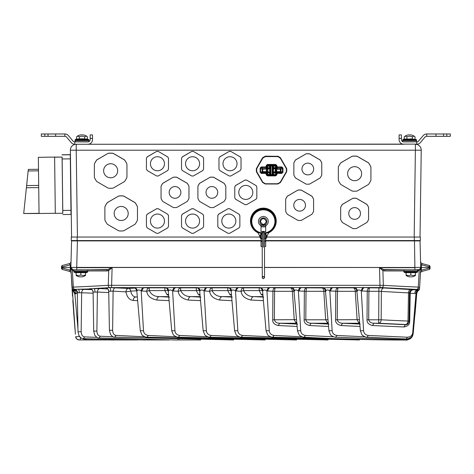 <?xml version="1.0" encoding="UTF-8"?>
<svg xmlns="http://www.w3.org/2000/svg" width="474" height="474" viewBox="0 0 474 474"><rect width="100%" height="100%" fill="white"/><g stroke="black" fill="none" stroke-linecap="round" stroke-linejoin="round"><path stroke-width="0.71" d="M80.296 337.37L80.296 339.947L79.122 339.935C77.144 339.751 75.982 338.685 75.627 336.73L79.555 336.54M72.066 288.873L74.91 294.212M71.112 272.153L75.413 334.283M75.07 330.206L73.594 311.489M72.516 296.013L72.107 289.555M71.047 270.915L70.928 268.634M419.952 282.012L419.638 287.256L418.275 287.09A3724.55 2633.254 -88.6 0 1 383.353 285.312L108.25 285.312A3725.101 2633.639 88.6 0 1 73.334 287.09L71.965 287.256L70.881 267.692L72.119 269.546L73.215 269.819L106.253 269.819L76.723 269.819L76.723 267.496L262.27 267.496M61.893 266.465L62.426 265.476L69.299 263.639L70.259 264.77L70.188 267.478L70.881 267.692A2.34 2.34 0 0 0 73.215 269.819A1.167 0.83 -90 0 1 73.914 270.364M70.964 269.297L70.94 268.788M71.035 270.719L71.064 271.27M71.076 271.537L71.112 272.129M71.183 273.498L71.183 273.486A2.34 2.34 0 0 0 69.453 271.359A2.34 2.34 0 0 1 71.183 273.498L71.011 270.204L70.324 270.204L69.453 271.359L62.426 269.475A1.167 1.167 0 0 1 61.561 268.408L61.537 267.016L61.513 267.478L61.875 267.016L61.561 266.548A1.167 1.167 0 0 1 62.426 265.476L61.614 266.258M61.513 267.478L70.188 267.478L70.324 270.204L70.188 267.484L76.723 267.413L70.875 267.413L71.568 240.905L71.029 261.435A2.34 2.34 0 0 1 69.299 263.639L62.426 265.476M259.93 237.053L71.284 237.053L71.284 240.567L261.014 240.567L77.132 240.567L77.416 240.905L261.014 240.905M415.597 240.567L265.695 240.567L420.325 240.567L420.325 237.053L266.779 237.053M265.695 240.905L420.041 240.905L419.691 240.567L414.187 240.567L414.472 237.053M264.528 267.496L414.886 267.496L414.886 269.819L419.484 269.546L419.206 270.559L420.734 267.413L421.422 267.478L421.35 264.77L420.663 264.711L420.734 267.413L414.886 267.413L420.734 267.413A2.34 2.34 -89.4 0 1 420.734 267.496L421.422 267.478L420.734 267.496L420.041 240.905A0.35 0.35 0 0 0 419.686 240.567L419.691 240.567A0.35 0.35 0 0 1 420.041 240.905A0.35 0.35 0 0 0 419.686 240.567L419.579 240.567M71.58 237.053L70.371 150.199L71.58 237.053M421.238 150.199L420.023 237.053L421.238 150.199A5.848 5.848 0 0 0 415.384 144.262A5.848 5.848 0 0 1 421.238 150.199L415.384 150.199L414.175 237.053M73.405 141.453L73.014 141.086A2.34 2.34 0 0 0 74.809 141.922L74.809 144.262L417.961 144.12M74.199 141.845L87.838 141.922A2.34 2.34 0 0 0 90.178 139.581L90.178 134.906L92.519 134.906L92.519 139.581A4.681 4.681 0 0 1 87.838 144.262L403.765 144.262A4.681 4.681 0 0 1 399.09 139.581L399.09 134.906L401.431 134.906L401.431 138.414L399.09 138.414M417.393 141.845L403.765 141.922A2.34 2.34 0 0 1 401.431 139.581L401.431 138.414M293.856 144.262L293.436 144.262M289.016 144.262L289.436 144.262M396.827 144.262L391.986 144.262L396.827 144.262M321.781 144.262L322.202 144.262M366.165 144.262L325.531 144.262L366.165 144.262M87.838 141.922C89.213 141.649 89.213 141.649 87.838 141.922C89.213 141.649 89.213 141.649 87.838 141.922M88.893 141.673L88.893 140.754L75.082 140.754L75.082 141.922M75.082 140.636L88.893 140.636L88.893 139.818L75.082 139.818L75.082 140.636M79.282 139.048L79.282 136.82A6.719 3.359 -90 0 0 76.581 136.82L76.581 139.048L81.99 138.787L87.394 139.048L88.537 139.469L75.437 139.469L75.082 139.818M87.394 139.048L87.394 136.82A6.719 3.359 90 0 0 84.692 136.82A6.719 6.719 0 0 0 79.282 136.82M76.581 136.82A8.188 8.188 0 0 1 80.61 134.906L83.365 134.906A8.188 8.188 0 0 1 87.394 136.82M82.843 138.811L83.791 138.906M84.65 139.042L84.692 136.82M73.014 141.086L68.452 135.647A4.681 4.681 0 0 0 64.867 133.976L41.303 133.976L41.303 136.316L55.642 136.316L55.642 133.976M74.809 144.262A4.681 4.681 0 0 1 71.224 142.591L66.656 137.152A2.34 2.34 0 0 0 64.867 136.316L55.642 136.316M71.224 142.591L71.74 143.118M74.074 141.803L73.429 141.477M48.034 136.316L48.034 133.976M406.917 139.048L406.917 136.82A6.719 3.359 -90 0 0 404.215 136.82L404.215 139.048L412.279 139.042M410.472 138.811L411.426 138.906M426.742 133.976L426.742 136.316L443.569 136.316L443.569 133.976L426.742 133.976A4.681 4.681 0 0 0 423.158 135.647L418.204 141.453M418.175 141.477L417.878 141.661M417.872 141.661L417.535 141.803M426.742 136.316A2.34 2.34 0 0 0 424.947 137.152L420.385 142.591A4.681 4.681 0 0 1 416.794 144.262L416.794 141.922A2.34 2.34 0 0 0 418.589 141.086M416.522 141.922L416.522 140.754L402.716 140.754L402.716 141.673M402.716 140.636L416.522 140.636L416.522 139.818L402.716 139.818L402.716 140.636M415.023 139.048L415.023 136.82A6.719 3.359 90 0 0 412.321 136.82L412.321 139.048L416.172 139.469L403.066 139.469L402.716 139.818M412.321 136.82A6.719 6.719 0 0 0 406.917 136.82M404.215 136.82A8.188 8.188 0 0 1 408.238 134.906L410.999 134.906A8.188 8.188 0 0 1 415.023 136.82M419.881 143.101L420.385 142.591M443.569 136.316L450.3 136.316L450.3 133.976L443.569 133.976M435.967 136.316L435.967 133.976M118.69 196.076A17.55 17.55 0 0 1 123.684 196.076L134.983 202.605A17.55 17.55 0 0 1 137.478 206.925L137.478 206.871A17.55 17.55 180 0 0 134.983 202.546L123.684 196.023A17.55 17.55 180 0 0 118.69 196.023L107.391 202.546A17.55 17.55 180 0 0 104.89 206.871L104.89 206.925A17.55 17.55 0 0 1 107.391 202.605L118.69 196.023M137.478 206.925L137.478 219.972A17.55 17.55 0 0 1 134.983 224.297L123.684 230.82A17.55 17.55 0 0 1 118.69 230.82L107.391 224.297A17.55 17.55 0 0 1 104.89 219.972L104.89 206.925M121.184 206.451A7.021 7.021 0 0 1 128.205 213.466A7.021 7.021 0 0 1 121.184 220.487A7.021 7.021 0 0 1 114.163 213.466A7.021 7.021 0 0 1 121.184 206.451M108.161 153.375A17.55 17.55 0 0 1 113.15 153.375L124.455 159.898A17.55 17.55 0 0 1 126.949 164.223L126.949 164.164A17.55 17.55 180 0 0 124.455 159.839L113.15 153.315A17.55 17.55 180 0 0 108.161 153.315L96.856 159.839A17.55 17.55 180 0 0 94.362 164.164L94.362 164.223A17.55 17.55 0 0 1 96.856 159.898L108.161 153.315M126.949 164.223L126.949 177.27A17.55 17.55 0 0 1 124.455 181.595L113.15 188.119A17.55 17.55 0 0 1 108.161 188.119L96.856 181.595A17.55 17.55 0 0 1 94.362 177.27L94.362 164.223M110.655 163.743A7.021 7.021 0 0 1 117.676 170.764A7.021 7.021 0 0 1 110.655 177.786A7.021 7.021 0 0 1 103.634 170.764A7.021 7.021 0 0 1 110.655 163.743M352.129 156.302A17.55 17.55 0 0 1 357.118 156.302L368.422 162.825A17.55 17.55 0 0 1 370.917 167.144L370.917 167.091A17.55 17.55 180 0 0 368.422 162.766L357.118 156.242A17.55 17.55 180 0 0 352.129 156.242L340.824 162.766A17.55 17.55 180 0 0 338.329 167.091L338.329 167.144A17.55 17.55 0 0 1 340.824 162.825L352.129 156.242M370.917 167.144L370.917 180.197A17.55 17.55 0 0 1 368.422 184.516L357.118 191.04A17.55 17.55 0 0 1 352.129 191.04L340.824 184.516A17.55 17.55 0 0 1 338.329 180.197L338.329 167.144M354.623 166.67A7.021 7.021 0 0 1 361.644 173.685A7.021 7.021 0 0 1 354.623 180.707A7.021 7.021 0 0 1 347.602 173.685A7.021 7.021 0 0 1 354.623 166.67M352.893 198.333A15.209 15.209 0 0 1 356.353 198.333L366.846 204.395A15.209 15.209 0 0 1 368.576 207.393L368.576 207.339A15.209 15.209 180 0 0 366.846 204.335L356.353 198.28A15.209 15.209 180 0 0 352.893 198.28L342.4 204.335A15.209 15.209 180 0 0 340.67 207.339L340.67 207.393A15.209 15.209 0 0 1 342.4 204.395L352.893 198.28M368.576 207.393L368.576 219.503A15.209 15.209 0 0 1 366.846 222.502L356.353 228.557A15.209 15.209 0 0 1 352.893 228.557L342.4 222.502A15.209 15.209 0 0 1 340.67 219.503L340.67 207.393M354.623 219.32A5.848 5.848 0 0 1 348.775 213.466A5.848 5.848 0 0 1 354.623 207.618A5.848 5.848 0 0 1 360.471 213.466A5.848 5.848 0 0 1 354.623 219.32M297.897 190.145A15.209 15.209 0 0 1 301.357 190.145L311.851 196.2A15.209 15.209 0 0 1 313.581 199.198L313.581 199.145A15.209 15.209 180 0 0 311.851 196.147L301.357 190.092A15.209 15.209 180 0 0 297.897 190.092L287.404 196.147A15.209 15.209 180 0 0 285.674 199.145L285.674 199.198A15.209 15.209 0 0 1 287.404 196.2L297.897 190.092M313.581 199.198L313.581 211.315A15.209 15.209 0 0 1 311.851 214.313L301.357 220.369A15.209 15.209 0 0 1 297.897 220.369L287.404 214.313A15.209 15.209 0 0 1 285.674 211.315L285.674 199.198M299.627 211.131A5.848 5.848 0 0 1 293.779 205.278A5.848 5.848 0 0 1 299.627 199.43A5.848 5.848 0 0 1 305.481 205.278A5.848 5.848 0 0 1 299.627 211.131M306.086 153.878A15.209 15.209 0 0 1 309.552 153.878L320.039 159.934A15.209 15.209 0 0 1 321.775 162.932L321.775 162.878A15.209 15.209 180 0 0 320.039 159.88L309.552 153.825A15.209 15.209 180 0 0 306.086 153.825L295.598 159.88A15.209 15.209 180 0 0 293.868 162.878L293.868 162.932A15.209 15.209 0 0 1 295.598 159.934L306.086 153.825M321.775 162.932L321.775 175.042A15.209 15.209 0 0 1 320.039 178.04L309.552 184.102A15.209 15.209 0 0 1 306.086 184.102L295.598 178.04A15.209 15.209 0 0 1 293.868 175.042L293.868 162.932M307.822 174.859A5.848 5.848 0 0 1 301.968 169.011A5.848 5.848 0 0 1 307.822 163.157A5.848 5.848 0 0 1 313.67 169.011A5.848 5.848 0 0 1 307.822 174.859M277.48 156.153L277.58 156.592L265.505 156.592L265.612 156.153L277.705 156.313A15.15 15.15 0 0 1 280.454 157.901L286.61 168.566A15.15 15.15 0 0 1 286.61 171.742L280.454 182.407A15.15 15.15 0 0 1 277.705 183.995L265.387 183.995A15.15 15.15 0 0 1 262.637 182.407L256.481 171.742A15.15 15.15 0 0 1 256.481 168.566L262.637 157.901A15.15 15.15 0 0 1 265.387 156.313L265.612 156.153M265.375 156.201A15.209 15.209 180 0 0 262.59 157.806M262.43 157.99L256.553 168.335L256.778 168.602L256.493 168.264M256.416 168.495A15.209 15.209 180 0 0 256.416 171.712M256.493 171.944L262.478 182.223L262.815 182.17L262.43 182.217M262.59 182.395A15.209 15.209 180 0 0 265.375 184.007L277.58 183.722A14.854 14.848 180 0 0 280.276 182.17L286.314 171.712A14.854 14.848 180 0 0 286.314 168.602L280.276 158.144A14.854 14.848 180 0 0 277.58 156.592M277.58 183.722L277.717 184.007A15.209 15.209 180 0 0 280.501 182.395M286.669 171.712A15.209 15.209 180 0 0 286.669 168.495M280.276 158.144L280.661 157.99M280.501 157.806A15.209 15.209 180 0 0 277.717 156.201M286.598 168.264L286.314 168.602M280.661 182.217L280.276 182.17M256.807 171.807L256.553 171.973L256.778 171.712L262.75 182.099M262.75 158.221L262.478 158.079L262.815 158.144L256.807 168.507M275.56 164.448L267.532 164.448L266.447 165.201L265.813 166.978L261.293 166.919L260.113 168.069L260.113 172.263L261.293 173.413L265.813 173.371L266.447 175.143L267.532 175.901L275.56 175.901L276.644 175.143L277.278 173.371L281.799 173.413L282.978 172.263L282.978 168.069L281.799 166.919L277.278 166.978L276.644 165.201L275.56 164.448L275.607 164.964L267.484 164.964L267.532 164.448M266.447 165.201L267.484 164.964L267.84 165.61A0.587 0.581 -28.9 0 0 267.289 165.995L269.605 165.61A0.587 0.581 27.8 0 1 270.192 166.19L270.938 165.811L272.9 166.19A0.587 0.581 -27.8 0 1 273.486 165.61L275.252 165.61A0.587 0.581 28.9 0 1 275.803 165.995L276.158 165.349L276.804 167.144L276.449 167.784L275.803 165.995L275.252 166.202L275.252 165.61L275.607 164.964L276.644 165.201M281.799 166.919L281.882 167.482L280.371 168.631L276.721 168.631L273.842 168.027L273.486 167.648L275.779 167.648L276.958 168.24L277.355 167.529A0.587 0.581 28.9 0 1 276.804 167.144L277.278 166.978L277.355 167.529L281.882 167.482L282.48 168.057L282.48 172.287L281.882 172.862L277.355 172.838L276.958 172.429L275.779 173.004L273.486 173.004L272.906 172.595L272.9 172.998L273.486 173.004L273.486 174.45L275.803 174.639A0.587 0.587 136.3 0 1 275.252 175.024L275.607 175.398L276.158 175.013L275.803 174.639L276.958 172.429L275.56 172.406A0.587 0.379 -91.9 0 1 275.181 171.825L274.446 171.849A0.587 0.379 88.1 0 0 274.825 172.429L273.842 172.625L273.462 172.252L273.486 172.803L273.842 172.625M273.842 168.027L273.462 168.406L274.446 168.827A0.587 0.379 93.2 0 1 274.825 168.24L276.958 168.24L275.904 167.82M282.978 168.069L280.952 169.218L280.952 171.618A0.587 0.581 113.7 0 1 280.371 172.198L280.371 169.224L276.146 169.218A0.587 0.575 -68.3 0 1 276.721 168.631L276.721 172.198A0.587 0.575 -103 0 1 276.146 171.618L280.952 171.618L282.978 172.263M260.113 172.263L260.611 172.287L260.611 168.057L261.21 167.482L265.736 167.529L266.133 168.24L267.312 167.648L269.605 167.648L268.266 168.24L266.548 168.181M260.113 168.069L262.14 169.218L262.14 171.629L260.611 172.287L261.21 172.862L262.72 172.198L266.376 172.198M261.293 166.919L261.21 167.482L262.72 168.631L262.72 169.224L262.14 169.218A0.587 0.581 -52.8 0 1 262.72 168.631L266.37 168.631A0.587 0.575 68.3 0 1 266.945 169.218L266.945 171.618A0.587 0.575 103 0 1 266.37 172.198L267.135 172.376A0.587 0.575 -77 0 0 267.709 171.795L266.37 171.624L266.37 168.631L267.532 168.282A0.587 0.379 86.8 0 1 267.911 168.868L267.911 171.825L267.709 168.91L268.645 168.827A0.587 0.379 -93.2 0 0 268.266 168.24L267.532 168.282M265.813 166.978L265.736 167.529A0.587 0.581 -28.9 0 0 266.287 167.144L265.813 166.978M268.645 168.827L269.629 168.406L269.605 167.849L270.186 168.039L270.192 167.642L269.605 167.648L269.605 166.202L267.84 166.202L267.312 167.648L266.761 167.441L266.329 168.169M270.938 165.219L273.32 165.296A0.587 0.581 152.2 0 0 272.734 165.876L272.734 174.622L270.192 174.444A0.587 0.587 137.7 0 1 269.605 175.024L269.771 175.208A0.587 0.587 -42.3 0 0 270.358 174.622L270.358 165.876A0.587 0.581 27.8 0 0 269.771 165.296L270.938 165.219L270.938 175.25L269.771 175.208M273.32 165.296L273.486 166.202L275.252 166.202L275.779 167.648L276.33 167.441M275.56 168.282A0.587 0.379 93.2 0 0 275.181 168.868L276.146 169.218L276.146 171.618L275.181 171.825L275.181 168.868L274.446 168.827M275.957 168.329A0.587 0.575 111.7 0 0 275.382 168.91L275.382 171.795A0.587 0.575 -103 0 0 275.957 172.376L275.56 172.406M281.799 173.413L281.882 172.862L280.371 172.198L275.957 172.376M277.278 173.371L277.355 172.838A0.587 0.587 136.3 0 0 276.804 173.223L277.278 173.371M273.32 175.208L273.486 175.024A0.587 0.587 -137.7 0 1 272.9 174.444L272.734 174.622A0.587 0.587 -137.7 0 0 273.32 175.208L272.153 175.25L272.153 165.219M267.532 175.901L267.484 175.398L275.607 175.398L275.56 175.901M266.447 175.143L266.933 175.013L266.287 173.223L266.643 172.85L267.289 174.639L266.933 175.013L267.484 175.398L267.84 175.024A0.587 0.587 -136.3 0 1 267.289 174.639L269.605 175.024L269.605 174.45L270.192 174.444L270.186 172.595L269.605 172.803L270.186 172.595L270.186 168.039L269.807 168.051L269.807 172.601L267.911 171.825A0.587 0.379 -88.1 0 1 267.532 172.406L267.135 172.376M267.188 172.832L266.133 172.429L268.266 172.429L269.605 173.004L267.312 173.004L266.133 172.429L265.736 172.838A0.587 0.587 -136.3 0 1 266.287 173.223L265.813 173.371L265.736 172.838L261.21 172.862L261.293 173.413M266.37 172.198L266.37 171.624L262.72 171.624L262.72 172.198A0.587 0.581 -113.7 0 1 262.14 171.618L262.72 171.624L262.726 169.218L267.709 168.91A0.587 0.575 68.3 0 0 267.135 168.329M267.188 167.82L266.643 167.784L266.287 167.144L266.933 165.349L267.289 165.995L266.761 167.441M272.9 167.642L272.9 166.19L273.486 166.202L273.486 167.648L272.9 167.642L272.906 168.039L273.486 167.849L273.285 172.601L272.906 172.595L272.906 168.039L273.462 168.406L273.462 172.252L274.446 171.849M275.904 172.832L276.804 173.223L276.158 175.013L276.644 175.143M276.33 173.194L275.779 173.004L275.252 175.024L273.486 175.024L273.486 174.45L272.9 174.444L272.9 172.998M270.192 172.998L269.605 173.004L269.605 174.45L267.84 174.45L267.312 173.004L266.761 173.194M269.25 172.625L269.629 172.252L269.629 168.406L269.25 168.027M267.532 172.406L268.266 172.429A0.587 0.379 -88.1 0 0 268.645 171.849M210.136 177.276A15.209 15.209 0 0 1 213.602 177.276L224.089 183.331A15.209 15.209 0 0 1 225.825 186.329L225.825 186.276A15.209 15.209 180 0 0 224.089 183.278L213.602 177.223A15.209 15.209 180 0 0 210.136 177.223L199.649 183.278A15.209 15.209 180 0 0 197.919 186.276L197.919 186.329A15.209 15.209 0 0 1 199.649 183.331L210.136 177.223M225.825 186.329L225.825 198.446A15.209 15.209 0 0 1 224.089 201.444L213.602 207.499A15.209 15.209 0 0 1 210.136 207.499L199.649 201.444A15.209 15.209 0 0 1 197.919 198.446L197.919 186.329M211.872 198.256A5.848 5.848 0 0 1 206.018 192.408A5.848 5.848 0 0 1 211.872 186.56A5.848 5.848 0 0 1 217.72 192.408A5.848 5.848 0 0 1 211.872 198.256M173.283 177.276A15.209 15.209 0 0 1 176.743 177.276L187.236 183.331A15.209 15.209 0 0 1 188.966 186.329L188.966 186.276A15.209 15.209 180 0 0 187.236 183.278L176.743 177.223A15.209 15.209 180 0 0 173.283 177.223L162.789 183.278A15.209 15.209 180 0 0 161.059 186.276L161.059 186.329A15.209 15.209 0 0 1 162.789 183.331L173.283 177.223M188.966 186.329L188.966 198.446A15.209 15.209 0 0 1 187.236 201.444L176.743 207.499A15.209 15.209 0 0 1 173.283 207.499L162.789 201.444A15.209 15.209 0 0 1 161.059 198.446L161.059 186.329M175.013 198.256A5.848 5.848 0 0 1 169.159 192.408A5.848 5.848 0 0 1 175.013 186.56A5.848 5.848 0 0 1 180.861 192.408A5.848 5.848 0 0 1 175.013 198.256M229.185 151.413L219.8 156.823A12.288 12.283 180 0 0 218.976 158.251L218.976 158.31A12.288 12.283 0 0 1 219.8 156.882L229.185 151.413A12.288 12.283 180 0 1 230.832 151.413L240.211 156.882L230.832 151.413M240.211 156.882A12.288 12.283 0 0 1 241.035 158.31L241.035 158.251A12.288 12.283 180 0 0 240.211 156.823M229.185 151.467A12.288 12.283 0 0 1 230.832 151.467M241.035 158.31L241.035 169.135A12.288 12.283 0 0 1 240.211 170.563L230.832 175.978A12.288 12.283 0 0 1 229.185 175.978L219.8 170.563A12.288 12.283 0 0 1 218.976 169.135L218.976 158.31M230.008 170.764A7.021 7.021 0 0 1 222.987 163.743A7.021 7.021 0 0 1 230.008 156.722A7.021 7.021 0 0 1 237.03 163.743A7.021 7.021 0 0 1 230.008 170.764M244.981 180.079L235.602 185.488A12.288 12.283 180 0 0 234.772 186.916L234.772 186.969A12.288 12.283 0 0 1 235.602 185.547L244.981 180.079A12.288 12.283 180 0 1 246.628 180.079L256.007 185.547L246.628 180.079M256.007 185.547A12.288 12.283 0 0 1 256.831 186.969L256.831 186.916A12.288 12.283 180 0 0 256.007 185.488M244.981 180.132A12.288 12.283 0 0 1 246.628 180.132M256.831 186.969L256.831 197.8A12.288 12.283 0 0 1 256.007 199.228L246.628 204.644A12.288 12.283 0 0 1 244.981 204.644L235.602 199.228A12.288 12.283 0 0 1 234.772 197.8L234.772 186.969M245.805 199.43A7.021 7.021 0 0 1 238.783 192.408A7.021 7.021 0 0 1 245.805 185.387A7.021 7.021 0 0 1 252.826 192.408A7.021 7.021 0 0 1 245.805 199.43M228.012 208.738L218.633 214.153A12.288 12.283 180 0 0 217.809 215.581L217.809 215.634A12.288 12.283 0 0 1 218.633 214.207L228.012 208.738A12.288 12.283 180 0 1 229.659 208.738L239.038 214.207L229.659 208.738M239.038 214.207A12.288 12.283 0 0 1 239.862 215.634L239.862 215.581A12.288 12.283 180 0 0 239.038 214.153M228.012 208.797A12.288 12.283 0 0 1 229.659 208.797M239.862 215.634L239.862 226.465A12.288 12.283 0 0 1 239.038 227.893L229.659 233.309A12.288 12.283 0 0 1 228.012 233.309L218.633 227.893A12.288 12.283 0 0 1 217.809 226.465L217.809 215.634M228.835 228.095A7.021 7.021 0 0 1 221.814 221.074A7.021 7.021 0 0 1 228.835 214.052A7.021 7.021 0 0 1 235.856 221.074A7.021 7.021 0 0 1 228.835 228.095M191.739 151.413L182.36 156.823A12.288 12.283 180 0 0 181.536 158.251L181.536 158.31A12.288 12.283 0 0 1 182.36 156.882L191.739 151.413A12.288 12.283 180 0 1 193.386 151.413L202.765 156.882L193.386 151.413M202.765 156.882A12.288 12.283 0 0 1 203.589 158.31L203.589 158.251A12.288 12.283 180 0 0 202.765 156.823M191.739 151.467A12.288 12.283 0 0 1 193.386 151.467M203.589 158.31L203.589 169.135A12.288 12.283 0 0 1 202.765 170.563L193.386 175.978A12.288 12.283 0 0 1 191.739 175.978L182.36 170.563A12.288 12.283 0 0 1 181.536 169.135L181.536 158.31M192.562 170.764A7.021 7.021 0 0 1 185.541 163.743A7.021 7.021 0 0 1 192.562 156.722A7.021 7.021 0 0 1 199.584 163.743A7.021 7.021 0 0 1 192.562 170.764M156.633 151.413L147.254 156.823A12.288 12.283 180 0 0 146.43 158.251L146.43 158.31A12.288 12.283 0 0 1 147.254 156.882L156.633 151.413A12.288 12.283 180 0 1 158.286 151.413L167.666 156.882L158.286 151.413M167.666 156.882A12.288 12.283 0 0 1 168.489 158.31L168.489 158.251A12.288 12.283 180 0 0 167.666 156.823M156.633 151.467A12.288 12.283 0 0 1 158.286 151.467M168.489 158.31L168.489 169.135A12.288 12.283 0 0 1 167.666 170.563L158.286 175.978A12.288 12.283 0 0 1 156.633 175.978L147.254 170.563A12.288 12.283 0 0 1 146.43 169.135L146.43 158.31M157.457 170.764A7.021 7.021 0 0 1 150.442 163.743A7.021 7.021 0 0 1 157.457 156.722A7.021 7.021 0 0 1 164.478 163.743A7.021 7.021 0 0 1 157.457 170.764M191.739 208.738L182.36 214.153A12.288 12.283 180 0 0 181.536 215.581L181.536 215.634A12.288 12.283 0 0 1 182.36 214.207L191.739 208.738A12.288 12.283 180 0 1 193.386 208.738L202.765 214.207L193.386 208.738M202.765 214.207A12.288 12.283 0 0 1 203.589 215.634L203.589 215.581A12.288 12.283 180 0 0 202.765 214.153M191.739 208.797A12.288 12.283 0 0 1 193.386 208.797M203.589 215.634L203.589 226.465A12.288 12.283 0 0 1 202.765 227.893L193.386 233.309A12.288 12.283 0 0 1 191.739 233.309L182.36 227.893A12.288 12.283 0 0 1 181.536 226.465L181.536 215.634M192.562 228.095A7.021 7.021 0 0 1 185.541 221.074A7.021 7.021 0 0 1 192.562 214.052A7.021 7.021 0 0 1 199.584 221.074A7.021 7.021 0 0 1 192.562 228.095M156.633 208.738L147.254 214.153A12.288 12.283 180 0 0 146.43 215.581L146.43 215.634A12.288 12.283 0 0 1 147.254 214.207L156.633 208.738A12.288 12.283 180 0 1 158.286 208.738L167.666 214.207L158.286 208.738M167.666 214.207A12.288 12.283 0 0 1 168.489 215.634L168.489 215.581A12.288 12.283 180 0 0 167.666 214.153M156.633 208.797A12.288 12.283 0 0 1 158.286 208.797M168.489 215.634L168.489 226.465A12.288 12.283 0 0 1 167.666 227.893L158.286 233.309A12.288 12.283 0 0 1 156.633 233.309L147.254 227.893A12.288 12.283 0 0 1 146.43 226.465L146.43 215.634M157.457 228.095A7.021 7.021 0 0 1 150.442 221.074A7.021 7.021 0 0 1 157.457 214.052A7.021 7.021 0 0 1 164.478 221.074A7.021 7.021 0 0 1 157.457 228.095M262.187 277.598L263.354 276.425L264.528 277.598L264.528 232.023L262.187 232.023L262.306 278.114L263.354 278.765L264.522 277.634L264.528 246.504L265.695 246.51L265.695 238.914A1.167 1.167 180 0 1 265.932 238.215A3.217 3.217 0 0 0 266.572 236.283A3.217 3.217 180 0 0 264.907 233.451A3.217 3.217 0 0 1 266.572 236.283L266.572 236.271M275.643 221.056L275.643 221.056A12.288 12.283 180 0 0 255.8 211.368A12.288 12.283 180 0 0 251.066 221.056L251.066 221.056A12.288 12.283 0 0 1 263.354 208.773A12.288 12.283 0 0 1 274.855 225.387L275.524 221.471A12.17 12.17 0 0 0 275.524 221.352L275.512 220.795A12.17 12.17 180 0 0 275.507 220.671L275.305 220.499M260.137 236.271L260.137 236.283A3.217 3.217 0 0 1 261.808 233.457A3.217 3.217 180 0 0 260.137 236.277A3.217 3.217 0 0 0 260.783 238.215A1.167 1.167 180 0 1 261.014 238.914L261.014 246.51L262.187 246.51L262.187 247.232M269.801 231.733A11.702 11.702 180 0 0 266.761 237.124A3.508 3.508 0 0 1 265.695 238.884M261.014 238.884A3.508 3.508 0 0 1 259.948 237.124A11.702 11.702 180 0 0 256.908 231.733M252.903 227.212L252.838 227.437A12.288 12.283 0 0 1 252.683 227.141M252.63 226.696L252.553 226.922A12.288 12.283 0 0 1 252.393 226.613M252.381 226.169L252.292 226.394A12.288 12.283 0 0 1 252.138 226.068M252.061 225.897A12.288 12.283 0 0 1 251.901 225.511L254.603 229.777M251.967 225.085L251.854 225.393A12.288 12.283 0 0 1 251.066 221.062L251.066 221.062M272.106 229.866L272.094 229.546L272.106 229.866A12.17 12.17 0 0 1 272.023 229.955L271.685 230.281A12.17 12.17 0 0 1 271.596 230.364L271.247 230.672A12.17 12.17 0 0 1 271.158 230.749L270.79 231.045A12.17 12.17 0 0 1 270.695 231.116L270.316 231.389A12.17 12.17 0 0 1 270.216 231.46L269.825 231.715A12.17 12.17 0 0 1 269.724 231.78L269.321 232.017A12.17 12.17 0 0 1 269.214 232.076L268.799 232.29A12.17 12.17 0 0 1 268.693 232.343L268.272 232.544A12.17 12.17 0 0 1 268.16 232.592L267.727 232.77A12.17 12.17 0 0 1 267.614 232.811L267.17 232.965A12.17 12.17 0 0 1 267.058 233.001L266.607 233.137A12.17 12.17 0 0 1 266.495 233.167L266.038 233.279A12.17 12.17 0 0 1 265.92 233.303L265.464 233.398A12.17 12.17 0 0 1 265.345 233.415L264.883 233.481A12.17 12.17 0 0 1 264.765 233.498L267.727 232.77L270.79 231.045L273.237 228.515L274.813 225.506A12.288 12.283 0 0 1 274.647 225.897M274.57 226.068A12.288 12.283 0 0 1 274.416 226.406L274.327 226.169M274.316 226.613A12.288 12.283 0 0 1 274.156 226.916L274.079 226.696M262.187 233.599A2.927 2.927 180 0 0 260.427 236.283L260.427 236.283A2.927 2.927 0 0 1 262.187 233.611M264.528 233.611A2.927 2.927 0 0 1 266.281 236.289L266.281 236.283A2.927 2.927 180 0 0 264.528 233.599M263.354 231.502C264.865 231.756 264.865 231.697 263.354 231.342C261.844 231.697 261.844 231.75 263.354 231.502M261.014 224.113A1.167 1.167 180 0 0 261.014 224.107L261.014 226.874L265.695 226.874L265.695 231.703L264.528 231.697L264.528 232.023M261.014 226.874L261.014 231.703L262.187 231.697L262.187 232.023M265.695 226.874L265.695 224.113A1.167 1.167 180 0 0 265.695 224.113M73.458 240.567L71.568 240.905A0.35 0.35 0 0 1 71.918 240.567A0.35 0.35 0 0 0 71.568 240.905A0.35 0.35 0 0 1 71.918 240.567A0.35 0.35 0 0 0 71.568 240.905L77.416 240.905L76.723 267.496M73.292 269.819L72.119 269.546L72.404 270.559L74.039 270.968M72.125 269.546L72.409 269.925M70.893 267.78L73.192 269.819A2.34 2.34 0 0 1 72.119 269.546M107.663 288.956L99.86 288.577C98.42 288.844 97.591 289.993 97.377 292.02L108.753 292.565M91.772 289.614L78.435 289.241L90.475 288.944M84.129 289.306C82.683 289.567 81.854 290.716 81.647 292.754L93.04 293.205M79.259 292.683C79.188 290.651 78.915 289.501 78.435 289.241L74.803 289.365C76.462 289.768 77.398 290.906 77.618 292.778L81.647 292.754L81.167 331.747C81.327 334.81 82.488 336.534 84.65 336.913L83.329 338.649L145.571 340L147.876 339.627M70.881 267.715L72.404 270.559A1322.211 934.799 88.6 0 0 73.334 287.09A2.34 1.653 87.6 0 0 74.803 289.365L74.122 289.448L74.726 289.608M81.167 331.753L77.997 331.753L77.315 292.914C76.32 288.666 74.317 289.993 74.619 289.59L74.353 290.284L76.041 290.266M75.621 293.839C74.471 292.713 74.631 292.582 76.107 293.442L77.327 293.495M73.879 290.473C72.7 290.023 72.86 289.958 74.353 290.284C75.319 290.497 75.905 291.546 76.107 293.442M134.729 288.085L128.407 288.423L109.731 287.617L134.296 287.564L134.391 287.967M99.86 288.577L89.693 288.719C91.719 288.933 92.851 290.082 93.1 292.162L97.377 292.02L96.892 331.077C97.052 334.123 98.201 335.835 100.352 336.226L99.007 337.974L177.015 340L179.314 339.627M94.948 291.937C94.871 289.922 94.581 288.773 94.083 288.494L105.418 287.872C107.432 288.091 108.564 289.241 108.813 291.314L112.658 291.101L125.924 291.871A3.508 2.483 93 0 1 128.407 288.423L128.407 288.423A3.508 2.483 87 0 1 130.8 291.131L125.924 291.871C126.961 297.079 129.384 299.935 133.2 300.451L137.573 300.652M110.632 291.06C110.549 289.051 110.252 287.908 109.731 287.617L105.418 287.872L106.289 288.151M107.195 288.198L106.111 288.109C106.65 288.713 108.036 287.748 108.73 291.403L108.813 291.314M96.892 331.077L93.704 331.077L93.1 292.162M112.622 330.277L109.411 330.277L108.73 291.397M115.591 287.712C114.157 287.985 113.327 289.134 113.108 291.154L112.622 330.271C112.776 333.293 113.92 335.005 116.047 335.408L114.678 337.168L233.735 339.959M169.443 297.115L159.294 296.611C154.625 296.617 151.271 294.621 149.227 290.609L149.227 287.837L134.296 287.564C135.925 287.819 136.891 288.873 137.205 290.716L136.802 291L140.31 330.893L141.767 334.531C142.046 335.876 147.213 337.731 146.91 337.215L265.173 339.959M143.663 287.511C142.336 287.943 141.507 289.063 141.187 290.876C139.486 289.768 138.159 289.721 137.205 290.716M200.881 297.115L190.738 296.611C186.069 296.617 182.709 294.621 180.665 290.609L180.665 287.837L175.107 287.511L164.881 287.837A3.508 3.425 105 0 1 165.793 287.955C166.297 287.451 167.115 288.47 168.24 291M206.546 287.511C205.218 287.943 204.389 289.063 204.069 290.876L204.987 291.006C205.212 288.992 206.042 287.842 207.47 287.564L196.319 287.837A3.508 3.425 105 0 1 197.231 287.955C197.735 287.451 198.553 288.47 199.684 291M237.989 287.511C236.656 287.943 235.833 289.063 235.507 290.876L236.431 291.006C236.656 288.992 237.48 287.842 238.914 287.564L227.763 287.837A3.508 3.425 105 0 1 228.675 287.955C229.179 287.451 229.997 288.47 231.122 291M269.428 287.511C268.1 287.943 267.271 289.063 266.951 290.876L267.869 291.006C268.094 288.992 268.924 287.842 270.352 287.564L259.201 287.837A3.508 3.425 105 0 1 260.113 287.955C260.617 287.451 261.435 288.47 262.56 291M300.872 287.511C299.538 287.943 298.715 289.063 298.389 290.876L299.313 291.006C299.532 288.992 300.362 287.842 301.796 287.564L291.504 287.564L290.657 287.842L291.439 287.925C292.168 288.613 292.843 287.321 294.004 291L297.512 330.893L298.97 334.531C299.254 335.87 304.415 337.731 304.112 337.215C338.122 339.076 372.143 340.018 406.177 340.024C406.378 340.344 407.747 339.899 410.288 338.691C411.788 337.725 412.747 336.06 413.162 333.696L413.15 333.477M332.31 287.511C330.982 287.943 330.153 289.063 329.827 290.876L330.751 291.006C330.976 288.992 331.806 287.842 333.234 287.564L322.101 287.842C323.203 288.577 323.772 289.733 323.807 291.309L325.389 291.077M363.754 287.511C362.42 287.943 361.597 289.063 361.271 290.876L362.195 291.006C362.414 288.992 363.244 287.842 364.678 287.564L354.386 287.564L353.539 287.842L354.321 287.925C355.05 288.613 355.725 287.321 356.886 291L360.394 330.893L361.852 334.531C362.136 335.87 367.297 337.731 366.995 337.215L406.218 338.951C406.656 339.236 408.019 338.845 410.312 337.772C411.734 337.085 412.712 335.426 413.251 332.795L413.18 333.512C412.724 336.019 411.746 337.684 410.253 338.513C407.83 339.639 406.473 340.054 406.171 339.751L407.249 338.91M362.195 291.006L368.896 291.291L369.382 287.842L364.678 287.564L381.7 287.605L417.304 289.454A2.34 2.334 3.4 0 0 419.638 287.256L420.722 267.692C419.715 270.536 417.47 269.718 418.394 269.819L385.35 269.819A1.167 0.83 -90 0 0 384.527 270.968L382.897 270.559L379.508 267.715L380.041 287.564M415.497 293.483C417.037 292.446 417.209 292.405 416.018 293.365C415.988 291.528 416.569 290.408 417.76 289.993L383.845 287.961L369.382 287.842C368.15 288.115 367.439 289.247 367.243 291.249L367.261 291.249M409.512 293.329L409.518 293.246C409.785 291.196 410.952 290.07 413.026 289.869C411.343 290.124 410.401 291.273 410.2 293.317L409.512 293.329L409.026 321.425L409.708 321.425C409.856 324.37 407.907 326.219 403.866 326.971L372.428 325.531C368.618 324.506 366.817 322.593 367.036 319.79L367.243 291.249L367.575 291.285L367.243 291.249M417.268 290.011L417.304 289.454M417.25 290.005A3.508 2.483 -88.1 0 0 414.791 293.453L416.018 293.365L412.718 332.641C412.416 335.361 410.685 336.89 407.527 337.221L368.363 335.456C365.454 334.952 363.86 333.376 363.588 330.739L360.933 330.739M417.76 289.993L418.115 290.106M417.766 290.236L417.464 290.301M417.215 290.9L417.713 290.728L417.221 290.763M200.455 300.652L188.255 300.054C182.093 298.721 178.739 295.8 178.183 291.285L180.665 290.609L196.319 290.609L198.41 294.609L200.028 295.444M200.123 296.611L190.738 296.611C189.298 296.878 188.474 298.028 188.255 300.054M198.41 294.609L199.933 294.247M199.75 291.119C199.957 290.609 198.813 290.438 196.319 290.609L196.319 287.837L180.665 287.837A3.508 2.483 -86.7 0 0 178.183 291.285L173.549 291.006C173.774 288.992 174.598 287.842 176.032 287.564L197.178 287.564C198.79 287.807 199.761 288.856 200.087 290.716L199.75 291.119L200.087 290.716C201.041 289.721 202.368 289.768 204.069 290.876L206.38 330.739L203.731 330.739M232.325 297.115L222.176 296.611C217.507 296.617 214.153 294.621 212.109 290.609L212.109 287.837L207.47 287.564L228.622 287.564C230.234 287.807 231.199 288.856 231.531 290.716L231.188 291.119L231.531 290.716C232.485 289.721 233.812 289.768 235.507 290.876L237.824 330.739L235.169 330.739M263.763 297.115L253.62 296.611C248.951 296.617 245.591 294.621 243.547 290.609L243.547 287.837L238.914 287.564L260.06 287.564C261.672 287.807 262.643 288.856 262.969 290.716L262.632 291.119L262.969 290.716C263.923 289.721 265.25 289.768 266.951 290.876L269.262 330.739L266.613 330.739M267.869 291.006L274.57 291.291L275.056 287.842L270.352 287.564L291.504 287.564C293.116 287.807 294.081 288.856 294.413 290.716L294.384 291.314L294.413 290.716C295.367 289.721 296.694 289.768 298.389 290.876L300.706 330.739L298.051 330.739M278.102 325.531L279.761 323.232C276.893 323.238 275.098 322.095 274.369 319.79L274.57 291.291L292.363 291.309C292.334 289.733 291.765 288.577 290.657 287.842L275.056 287.842C273.83 288.115 273.113 289.247 272.923 291.249L272.71 319.79C272.497 322.593 274.292 324.506 278.102 325.531L297.079 326.462M294.384 291.314L292.363 291.309L293.667 291.107M273.255 291.285L272.923 291.249L273.255 291.285M302.116 336.807L274.043 335.456C271.134 334.952 269.54 333.382 269.262 330.739M297.548 324.115L279.761 323.232L296.771 323.232M292.363 291.309L294.236 319.79L295.812 322.545L296.742 322.877M272.71 319.79L296.499 319.66M299.313 291.006L306.014 291.291L306.5 287.842L301.796 287.564L322.942 287.564C324.554 287.807 325.525 288.856 325.851 290.716L325.828 291.314L325.851 290.716C326.805 289.721 328.132 289.768 329.827 290.876L332.144 330.739L329.495 330.739M325.442 291C324.287 287.321 323.606 288.613 322.883 287.925L306.5 287.842C305.268 288.115 304.557 289.247 304.361 291.249L304.154 319.79C303.935 322.593 305.736 324.506 309.546 325.531L328.523 326.462M333.554 336.807L305.481 335.456C302.572 334.952 300.978 333.382 300.706 330.739M309.546 325.531L311.199 323.232C308.337 323.238 306.542 322.095 305.807 319.79L306.014 291.291L325.828 291.314M328.992 324.115L311.199 323.232L328.215 323.232M304.693 291.285L304.361 291.249L304.693 291.285M323.807 291.309L325.679 319.79L327.943 319.66M304.154 319.79L325.679 319.79L327.256 322.545L328.18 322.877M327.256 322.545L328.132 322.35M330.751 291.006L337.452 291.291L337.938 287.842L333.234 287.564L354.386 287.564C355.998 287.807 356.963 288.856 357.295 290.716L357.266 291.314L357.295 290.716C358.249 289.721 359.576 289.768 361.271 290.876L363.588 330.739M335.805 291.249L336.137 291.285L335.799 291.309L335.592 319.79C335.379 322.593 337.174 324.506 340.984 325.531L342.637 323.232C339.775 323.238 337.98 322.095 337.251 319.79L337.452 291.291L355.245 291.309C355.216 289.733 354.647 288.577 353.539 287.842L337.938 287.842C336.712 288.115 335.995 289.247 335.805 291.249L335.823 291.249M357.266 291.314L355.245 291.309L356.549 291.107M340.984 325.531L359.962 326.462M364.998 336.807L336.925 335.456C334.01 334.952 332.422 333.382 332.144 330.739M360.21 324.103L342.637 323.232L359.653 323.232M355.245 291.309L357.118 319.79L358.694 322.545L359.618 322.877M335.592 319.79L359.381 319.66M412.718 332.641L413.251 332.795L413.198 333.352M403.866 326.971L405.519 324.5A3.508 2.483 -87.7 0 0 408.001 321.052L409.032 321.052L409.506 293.744M358.694 322.545L359.57 322.35M417.191 290.9L418.269 290.615C418.009 290.349 417.511 291.22 416.776 293.216L414.987 314.452M295.812 322.545L296.688 322.35M411.93 290.047L411.13 290.07L411.942 290.041M231.893 300.652L219.699 300.054C213.537 298.721 210.178 295.8 209.627 291.285L212.109 290.609L227.763 290.609L229.849 294.609L231.377 294.247M231.567 296.611L222.176 296.611C220.742 296.878 219.912 298.028 219.699 300.054M239.234 336.807L211.161 335.456C208.246 334.946 206.658 333.376 206.38 330.739M231.188 291.119C231.401 290.609 230.257 290.438 227.763 290.609L227.763 287.837L212.109 287.837A3.508 2.483 -86.7 0 0 209.627 291.285L204.987 291.006M229.849 294.609L231.472 295.444M270.672 336.807L242.599 335.456C239.69 334.952 238.096 333.382 237.824 330.739M263.337 300.652L251.137 300.054C244.975 298.721 241.622 295.8 241.065 291.285L243.547 290.609L259.201 290.609L261.293 294.609L262.91 295.444M263.005 296.611L253.62 296.611C252.18 296.878 251.356 298.028 251.137 300.054M262.632 291.119C262.839 290.609 261.695 290.438 259.201 290.609L259.201 287.837L243.547 287.837A3.508 2.483 -86.7 0 0 241.065 291.285L236.431 291.006M261.293 294.609L262.815 294.247M173.549 291.006L172.625 290.876C170.93 289.768 169.603 289.721 168.649 290.716C168.317 288.856 167.352 287.807 165.74 287.564L144.588 287.564C143.16 287.842 142.33 288.992 142.105 291.006L141.187 290.876L143.504 330.739L140.849 330.739M207.79 336.807L179.717 335.456C176.808 334.952 175.214 333.376 174.942 330.739L172.287 330.739M380.723 268.213L379.775 267.751M379.633 267.697L383.721 269.546L382.897 270.559A1322.105 934.728 -88.6 0 0 383.353 285.312A2.34 1.653 -86.5 0 1 381.7 287.605M420.687 268.391L420.669 268.728M421.836 271.401L422.156 271.359L421.279 270.204L420.598 270.204L420.479 272.455M420.426 273.48L420.29 275.951M420.527 271.543L420.474 272.526M420.468 272.633L420.438 273.243M420.426 273.439L420.527 271.566M420.426 273.498A2.34 2.34 0 0 1 422.156 271.359L429.183 269.475L422.156 271.359A2.34 2.34 0 0 0 420.426 273.498L420.491 272.266M429.711 268.485L429.183 269.475L429.995 268.699M429.272 265.505A1.167 1.167 0 0 0 429.183 265.476L422.31 263.639L429.183 265.476A1.167 1.167 0 0 1 430.048 266.548L430.048 268.408A1.167 1.167 0 0 1 429.183 269.475M421.422 267.478L421.279 270.204L421.422 267.478L430.096 267.478L429.728 267.94L430.072 267.94M417.695 269.819L417.695 270.986L403.884 270.986L403.884 269.819L383.721 269.546M417.695 270.364A1.167 0.83 90 0 1 418.394 269.819A2.34 2.34 0 0 0 420.722 267.692M419.626 287.44L420.722 267.715L419.206 270.559L417.564 270.968M379.508 267.715L414.886 267.692M111.953 267.703L108.712 270.559L107.882 269.546L111.988 267.692L76.723 267.692M111.568 287.564L112.095 267.715M107.882 269.546L87.72 269.819L87.72 270.986L73.914 270.986L73.914 269.819M109.909 287.605A2.34 1.653 -93.5 0 1 108.25 285.312A1322.128 934.74 88.6 0 0 108.712 270.559L107.083 270.968A1.167 0.83 90 0 0 106.253 269.819M70.324 270.204L61.875 267.94L62.426 269.475A1.167 1.167 0 0 1 62.331 269.451A1.167 1.167 0 0 0 62.426 269.475L69.453 271.359M69.299 263.639A2.34 2.34 0 0 0 71.029 261.435L71.029 261.518M71.029 261.435L70.946 264.711L61.875 267.016M429.183 265.476L429.995 266.258A1.167 1.167 0 0 1 430.048 266.548A1.167 1.167 0 0 0 429.183 265.476L429.752 267.478M430.072 267.016L421.35 264.77L422.31 263.639A2.34 2.34 0 0 1 420.574 261.435A2.34 2.34 0 0 0 422.31 263.639M420.651 264.231L420.58 261.476M111.799 267.769L110.886 268.207M136.779 290.799L130.794 291.113C131.446 294.692 133.076 296.653 135.683 297.002L137.264 296.925M176.352 336.807L148.279 335.456C145.364 334.952 143.776 333.376 143.504 330.739M169.011 300.652L156.817 300.054C150.655 298.721 147.296 295.8 146.744 291.285L149.227 290.609L164.881 290.609L166.967 294.609L168.495 294.247M168.306 291.119L168.649 290.716L168.306 291.119C168.519 290.609 167.375 290.438 164.881 290.609L164.881 287.837L149.227 287.837A3.508 2.483 -86.7 0 0 146.744 291.285L142.105 291.006M175.107 287.511C173.774 287.943 172.951 289.063 172.625 290.876L174.942 330.739M166.967 294.609L168.59 295.444M168.685 296.611L159.294 296.611C157.86 296.878 157.03 298.028 156.817 300.054M87.72 271.922L87.72 271.104L73.914 271.104L73.914 271.922L87.72 271.922L87.37 272.277L74.264 272.277L76.136 272.959M73.914 271.922L74.264 272.277M85.498 274.92L85.498 272.692L76.136 272.692L76.136 274.92A6.719 5.818 -90 0 0 80.817 274.92A6.719 5.818 90 0 0 85.498 274.92L85.498 275.489A8.188 8.188 0 0 1 82.198 276.84L79.436 276.84A8.188 8.188 0 0 1 76.136 275.489L76.136 274.92M87.37 272.277L85.498 272.959M80.841 272.698L80.817 274.92M417.695 271.922L417.695 271.104L403.884 271.104L403.884 271.922L417.695 271.922L415.467 272.959M403.884 271.922L404.233 272.277L417.339 272.277M404.233 272.277L406.105 272.959M415.467 274.92L415.467 275.489A8.188 8.188 0 0 1 412.167 276.84L409.412 276.84A8.188 8.188 0 0 1 406.105 275.489L406.105 274.92A6.719 5.818 -90 0 0 410.786 274.92A6.719 5.818 90 0 0 415.467 274.92L415.467 272.692L410.81 272.698M410.786 274.92L410.786 272.692L406.105 272.692L406.105 274.92M383.845 287.961C382.411 288.233 381.582 289.383 381.363 291.409L409.518 292.962C409.785 290.829 410.952 289.679 413.026 289.513M378.886 287.842L378.886 291.285L381.363 291.409L381.161 319.79A3.508 2.483 93.1 0 1 378.679 323.232L405.519 324.5A3.508 3.508 1 0 0 409.032 321.052L409.518 292.962M410.976 289.312C409.536 289.567 408.707 290.716 408.499 292.754L408.001 321.052A3724.082 2632.922 -88.6 0 1 381.161 319.79L368.689 319.79L368.896 291.291L378.886 291.285L378.679 323.232L374.081 323.232C371.219 323.238 369.424 322.095 368.689 319.79L367.036 319.79M409.708 321.425L410.2 293.317L409.518 293.246M409.032 321.052L409.026 321.425C408.475 323.801 407.308 324.886 405.519 324.672L374.081 323.232L372.428 325.531M275.507 220.671L275.471 220.209A12.17 12.17 180 0 0 275.459 220.09L275.406 219.622A12.17 12.17 180 0 0 275.388 219.503L275.311 219.041A12.17 12.17 180 0 0 275.287 218.923L275.187 218.467A12.17 12.17 180 0 0 275.157 218.354L275.033 217.898A12.17 12.17 180 0 0 274.997 217.785L274.855 217.341A12.17 12.17 180 0 0 274.813 217.228L274.647 216.79A12.17 12.17 180 0 0 274.6 216.677L274.327 216.571M273.877 227.526L273.782 227.218L273.877 227.526A12.17 12.17 0 0 1 273.812 227.633L273.569 228.03A12.17 12.17 0 0 1 273.498 228.13L273.237 228.515A12.17 12.17 0 0 1 273.166 228.61L272.882 228.983A12.17 12.17 0 0 1 272.805 229.078L272.503 229.434L272.485 229.114M272.882 228.983L272.846 228.658M273.237 228.515L273.19 228.195M273.569 228.03L273.51 227.71M274.813 225.506L274.855 225.393A12.17 12.17 0 0 1 274.813 225.506L274.647 225.944L274.547 225.63M275.281 221.708L275.512 221.939A12.17 12.17 0 0 1 275.507 222.057L275.471 222.525A12.17 12.17 0 0 1 275.459 222.644L275.406 223.112A12.17 12.17 0 0 1 275.388 223.23L275.311 223.692A12.17 12.17 0 0 1 275.287 223.805L275.187 224.267A12.17 12.17 0 0 1 275.157 224.38L275.033 224.836A12.17 12.17 0 0 1 274.997 224.949L274.855 225.393L274.742 225.085M275.033 224.836L274.908 224.528M275.187 224.267L275.05 223.965M275.311 223.692L275.163 223.396M274.6 216.677L274.416 216.251A12.17 12.17 180 0 0 274.363 216.138L274.079 216.043M274.363 216.138L274.156 215.717A12.17 12.17 180 0 0 274.102 215.611L273.806 215.528M274.102 215.611L273.877 215.202A12.17 12.17 180 0 0 273.812 215.101L273.51 215.03M273.812 215.101L273.569 214.704A12.17 12.17 180 0 0 273.498 214.603L273.19 214.544M273.498 214.603L273.237 214.218A12.17 12.17 180 0 0 273.166 214.124L272.846 214.076M273.166 214.124L272.882 213.75A12.17 12.17 180 0 0 272.805 213.656L272.485 213.626M272.805 213.656L272.473 213.727L272.503 213.3A12.17 12.17 180 0 0 272.426 213.205L272.094 213.193M272.426 213.205L272.094 213.294L272.106 212.867A12.17 12.17 180 0 0 272.023 212.779L271.691 212.785M272.023 212.779L271.691 212.879L271.685 212.453A12.17 12.17 180 0 0 271.596 212.37L271.247 212.062A12.17 12.17 180 0 0 271.158 211.985L270.79 211.688A12.17 12.17 180 0 0 270.695 211.617L270.316 211.339A12.17 12.17 180 0 0 270.216 211.274L269.825 211.019A12.17 12.17 180 0 0 269.724 210.954L269.321 210.717A12.17 12.17 180 0 0 269.214 210.657L268.799 210.438A12.17 12.17 180 0 0 268.693 210.385L268.272 210.189A12.17 12.17 180 0 0 268.16 210.142L267.727 209.964A12.17 12.17 180 0 0 267.614 209.923L267.17 209.769A12.17 12.17 180 0 0 267.058 209.733L266.607 209.597A12.17 12.17 180 0 0 266.495 209.567L266.038 209.455A12.17 12.17 180 0 0 265.92 209.425L265.464 209.336A12.17 12.17 180 0 0 265.345 209.318L264.883 209.247A12.17 12.17 180 0 0 264.765 209.235L264.296 209.188A12.17 12.17 180 0 0 264.178 209.182L263.71 209.158L263.929 209.401M263.591 209.158L263.354 209.484L263.591 209.158A12.17 12.17 0 0 1 263.71 209.158M262.999 209.158L262.78 209.502L262.999 209.158A12.17 12.17 0 0 1 263.123 209.158M262.78 209.401L262.531 209.182A12.17 12.17 180 0 0 262.412 209.188L261.95 209.235A12.17 12.17 180 0 0 261.826 209.247L261.364 209.318A12.17 12.17 180 0 0 261.245 209.336L260.789 209.425A12.17 12.17 180 0 0 260.67 209.455L260.214 209.567A12.17 12.17 180 0 0 260.102 209.597L259.651 209.733A12.17 12.17 180 0 0 259.539 209.769L259.094 209.923A12.17 12.17 180 0 0 258.982 209.964L258.549 210.142A12.17 12.17 180 0 0 258.443 210.189L258.016 210.385A12.17 12.17 180 0 0 257.909 210.438L257.495 210.657A12.17 12.17 180 0 0 257.388 210.717L256.985 210.954A12.17 12.17 180 0 0 256.884 211.019L256.493 211.274A12.17 12.17 180 0 0 256.393 211.339L256.013 211.617A12.17 12.17 180 0 0 255.919 211.688L255.551 211.985A12.17 12.17 180 0 0 255.462 212.062L255.113 212.37A12.17 12.17 180 0 0 255.024 212.453L255.018 212.879L254.686 212.779L255.018 212.785M254.686 212.779A12.17 12.17 180 0 0 254.603 212.867L254.615 213.294L254.283 213.205A12.17 12.17 180 0 0 254.206 213.3L254.236 213.727L253.904 213.656A12.17 12.17 180 0 0 253.827 213.75L253.543 214.124A12.17 12.17 180 0 0 253.472 214.218L253.211 214.603A12.17 12.17 180 0 0 253.146 214.704L252.897 215.101A12.17 12.17 180 0 0 252.838 215.202L252.606 215.611A12.17 12.17 180 0 0 252.553 215.717L252.346 216.138A12.17 12.17 180 0 0 252.292 216.251L252.109 216.677A12.17 12.17 180 0 0 252.061 216.79L251.895 217.228A12.17 12.17 180 0 0 251.854 217.341L251.712 217.785A12.17 12.17 180 0 0 251.676 217.898L251.552 218.354A12.17 12.17 180 0 0 251.522 218.467L251.421 218.923A12.17 12.17 180 0 0 251.404 219.041L251.321 219.503A12.17 12.17 180 0 0 251.303 219.622L251.25 220.09A12.17 12.17 180 0 0 251.238 220.209L251.202 220.671A12.17 12.17 180 0 0 251.196 220.795L251.184 221.352L251.38 221.08M254.615 213.193L254.283 213.205M254.224 213.626L253.904 213.656M253.863 214.076L253.543 214.124M253.519 214.544L253.211 214.603M253.199 215.03L252.897 215.101M252.903 215.528L252.606 215.611M251.38 221.66L251.196 221.939L251.184 221.471A12.17 12.17 0 0 1 251.184 221.411L251.184 221.322A12.17 12.17 0 0 1 251.184 221.263M251.404 222.241L251.522 224.267L252.162 225.63M251.463 222.821L251.303 223.112L251.25 222.644A12.17 12.17 0 0 1 251.238 222.525L251.451 222.282L251.238 222.525M251.546 223.396L251.404 223.692L251.321 223.23A12.17 12.17 0 0 1 251.303 223.112M251.658 223.965L251.522 224.267L251.421 223.805A12.17 12.17 0 0 1 251.404 223.692M251.801 224.528L251.676 224.836L251.552 224.38A12.17 12.17 0 0 1 251.522 224.267M253.199 227.71L253.146 228.03L252.897 227.633A12.17 12.17 0 0 1 252.838 227.526L252.838 227.437M253.863 228.658L253.827 228.983L253.543 228.61A12.17 12.17 0 0 1 253.472 228.515L253.537 228.195L253.472 228.515M254.224 229.114L254.206 229.434L253.904 229.078A12.17 12.17 0 0 1 253.827 228.983M261.95 233.498L262.205 233.291L261.95 233.498A12.17 12.17 0 0 1 261.826 233.481L261.95 233.498M261.63 233.226L261.826 233.481L261.364 233.415L261.63 233.226M261.061 233.125L261.364 233.415A12.17 12.17 0 0 1 261.245 233.398L260.789 233.303L261.061 233.125M260.499 233.001L260.789 233.303A12.17 12.17 0 0 1 260.67 233.279L260.214 233.167L260.499 233.001M259.942 232.853L260.214 233.167A12.17 12.17 0 0 1 260.102 233.137L259.651 233.001L259.942 232.853M259.397 232.675L259.651 233.001A12.17 12.17 0 0 1 259.539 232.965L259.094 232.811L259.397 232.675M258.857 232.467L259.094 232.811A12.17 12.17 0 0 1 258.982 232.77L258.549 232.592L258.857 232.467M258.324 232.236L258.549 232.592A12.17 12.17 0 0 1 258.443 232.544L258.016 232.343L258.324 232.236M257.809 231.982L258.016 232.343A12.17 12.17 0 0 1 257.909 232.29L257.495 232.076L257.809 231.982M257.305 231.703L257.495 232.076A12.17 12.17 0 0 1 257.388 232.017L256.985 231.78L257.305 231.703M256.813 231.401L256.985 231.78A12.17 12.17 0 0 1 256.884 231.715L256.493 231.46L256.813 231.401M256.339 231.069L256.493 231.46A12.17 12.17 0 0 1 256.393 231.389L256.013 231.116L256.339 231.069M255.883 230.72L256.013 231.116A12.17 12.17 0 0 1 255.919 231.045L255.551 230.749L255.883 230.72M255.445 230.346L255.551 230.749A12.17 12.17 0 0 1 255.462 230.672L255.113 230.364L255.445 230.346M255.018 229.955L255.113 230.364A12.17 12.17 0 0 1 255.024 230.281L254.686 229.955L255.018 229.955M254.615 229.546L254.686 229.955A12.17 12.17 0 0 1 254.603 229.866L254.283 229.523A12.17 12.17 0 0 1 254.206 229.434M253.146 228.03A12.17 12.17 0 0 0 253.211 228.13L253.537 228.195M252.553 226.922L252.553 227.01A12.17 12.17 0 0 0 252.606 227.117L252.838 227.526M252.292 226.394L252.292 226.483A12.17 12.17 0 0 0 252.346 226.596L252.553 227.01M252.061 225.944A12.17 12.17 0 0 0 252.109 226.057L252.292 226.483M251.676 224.836A12.17 12.17 0 0 0 251.712 224.949L251.854 225.393A12.17 12.17 0 0 0 251.895 225.506M251.202 222.057L251.451 222.282L251.202 222.057A12.17 12.17 0 0 1 251.196 221.939L251.202 222.057M255.113 212.37L255.445 212.388M255.445 212.488L255.462 212.062M255.551 211.985L255.883 212.02M255.883 212.115L255.919 211.688M256.013 211.617L256.339 211.671M256.339 211.765L256.393 211.339M256.493 211.274L256.813 211.339M256.813 211.44L256.884 211.019M256.985 210.954L257.305 211.037M257.305 211.131L257.388 210.717M257.495 210.657L257.809 210.758M257.809 210.853L257.909 210.438M258.016 210.385L258.324 210.503M258.324 210.598L258.443 210.189M258.549 210.142L258.857 210.272M258.857 210.367L258.982 209.964M259.094 209.923L259.397 210.065M259.397 210.16L259.539 209.769M259.942 209.982L260.102 209.597M260.499 209.834L260.67 209.455M261.061 209.709L261.245 209.336M261.63 209.609L261.826 209.247M262.205 209.544L262.412 209.188M262.531 209.182L262.78 209.502M263.929 209.502L264.178 209.182M264.504 209.544L264.765 209.235M267.17 209.769L267.318 210.065M267.318 210.16L267.614 209.923M267.727 209.964L267.857 210.272M267.857 210.367L268.16 210.142M268.272 210.189L268.385 210.503M268.385 210.598L268.693 210.385M268.799 210.438L268.9 210.758M268.9 210.853L269.214 210.657M269.321 210.717L269.404 211.037M269.404 211.131L269.724 210.954M269.825 211.019L269.896 211.339M269.896 211.44L270.216 211.274M270.316 211.339L270.37 211.671M270.37 211.765L270.695 211.617M270.79 211.688L270.826 212.02M270.826 212.115L271.158 211.985M271.247 212.062L271.27 212.388M271.27 212.488L271.596 212.37M272.094 229.546L272.426 229.523A12.17 12.17 0 0 0 272.503 229.434M273.782 227.218L274.102 227.117A12.17 12.17 0 0 0 274.156 227.01L274.363 226.596A12.17 12.17 0 0 0 274.416 226.483L274.6 226.057A12.17 12.17 0 0 0 274.647 225.944M259.847 221.382A3.508 3.508 180 0 0 259.847 221.441L259.847 221.441A3.508 3.508 0 0 1 263.354 217.933A3.508 3.508 0 0 1 266.868 221.441L266.868 221.441A3.508 3.508 0 0 1 266.862 221.459A3.508 3.508 180 0 0 263.384 217.927A3.508 3.508 180 0 0 259.847 221.382M266.868 221.482A3.508 3.508 180 0 0 263.354 217.969A3.508 3.508 180 0 0 259.847 221.482L259.847 221.488A3.508 3.508 0 0 1 263.354 217.981A3.508 3.508 0 0 1 266.868 221.488L266.868 221.488A3.508 3.508 0 0 1 263.354 225.002A3.508 3.508 0 0 1 259.847 221.488C259.628 226.021 267.081 226.021 266.868 221.488M266.281 221.548L266.281 221.5C264.332 217.75 262.377 217.726 260.427 221.453L260.427 221.494C262.377 225.251 264.332 225.269 266.281 221.548M54.611 157.137L54.972 185.216L54.593 157.084L38.353 157.332L39.034 213.496L23.7 213.525L28.316 169.408L28.15 170.96L38.53 170.836M39.034 213.359L38.353 157.332M54.978 185.239L55.292 213.294L54.972 185.216M54.634 157.184L62.124 157.095L54.593 157.084M38.732 187.609L26.402 187.757L23.7 213.525M26.402 187.757L28.156 170.966M23.706 213.501L39.034 213.336M28.316 169.408L38.507 169.283M62.124 157.095L62.805 213.259L55.316 213.347M62.076 156.995L62.764 213.259M70.247 154.672L62.053 154.773L70.282 154.767L71.011 214.444L62.817 214.538L71.011 214.444M75.627 336.73L76.735 338.999L79.069 339.935L106.419 339.947M115.046 339.947L137.863 339.947M146.49 339.947L169.301 339.947M177.928 339.947L200.745 339.947M77.132 237.053L77.132 240.567M77.434 237.053L76.219 150.199L70.371 150.199A5.848 5.848 0 0 1 76.219 144.262L76.219 150.199L415.384 150.199L415.384 144.262M64.867 136.316L64.867 133.976M44.817 133.976L44.817 136.316M92.519 138.414L90.178 138.414M446.792 136.316L446.792 133.976M277.486 156.568L277.468 156.266L265.624 156.266L265.606 156.568M286.284 168.507L286.533 168.335L280.614 158.079L280.341 158.221M280.341 182.099L280.614 182.223L286.533 171.973L286.284 171.807M265.606 183.746L277.486 183.746M265.505 156.592A14.854 14.848 180 0 0 262.815 158.144M256.778 168.602A14.854 14.848 180 0 0 256.778 171.712M280.371 168.631A0.587 0.581 52.8 0 1 280.952 169.218L280.371 169.224L280.371 168.631M282.972 170.166L282.48 170.172M262.815 182.17A14.854 14.848 180 0 0 265.505 183.722M260.119 170.166L260.611 170.172M269.771 165.296L269.605 166.202L270.192 166.19L270.192 167.642M270.938 175.25L272.153 175.25M263.301 208.116A12.869 12.869 180 0 0 250.485 220.985C251.244 213.164 255.539 208.874 263.354 208.116A12.869 12.869 180 0 0 263.301 208.116M276.224 220.985A12.869 12.869 180 0 0 263.354 208.116C271.175 208.874 275.465 213.164 276.224 220.985L276.224 221.002A12.869 12.869 0 0 1 276.224 221.008A12.869 12.869 180 0 0 263.354 208.139A12.869 12.869 0 0 1 276.224 221.002L276.224 221.002C275.465 213.193 271.175 208.904 263.354 208.139A12.869 12.869 180 0 0 250.485 221.008A12.869 12.869 0 0 1 263.354 208.133C255.539 208.904 251.244 213.193 250.485 221.008L250.485 220.985M250.485 221.008L252.429 227.834L257.672 232.586A12.869 12.869 0 0 1 263.455 208.163A12.869 12.869 0 0 1 269.036 232.586L274.28 227.834L276.224 221.008M257.145 231.976A12.579 12.579 0 0 1 263.449 208.459A12.579 12.579 0 0 1 269.564 231.976M261.014 240.679L262.187 240.679M264.528 240.679L265.695 240.679M265.695 241.675L264.528 241.675M262.187 241.675L261.014 241.675M263.354 232.076L263.354 247.179M261.014 225.879L265.695 225.879M262.187 238.967A2.927 2.927 0 0 1 260.427 236.289L261.334 238.398L262.187 238.967M266.281 236.289A2.927 2.927 0 0 1 264.528 238.967L265.381 238.398L266.281 236.289M264.528 234.002A2.571 2.571 0 0 1 264.528 238.588M262.187 238.588A2.571 2.571 0 0 1 262.187 234.002M262.187 235.323A1.523 1.523 180 0 0 262.187 237.267M264.528 237.267A1.523 1.523 180 0 0 264.528 235.323M71.604 269.179A2.34 2.34 0 0 1 71.159 268.598M71.153 268.592A2.34 2.34 0 0 1 70.94 268.047M113.114 336.795L100.352 336.226M96.915 337.352L84.65 336.913M77.333 292.885C77.132 290.912 76.059 289.768 74.122 289.448A2.34 2.334 176.6 0 1 71.965 287.256M114.927 339.591L114.133 340L116.432 339.627M86.452 338.762L85.356 339.633L114.133 340M177.809 339.591L177.015 340M410.2 293.317L414.786 293.453M368.363 335.456L366.995 337.215M407.527 337.221L406.224 338.951M336.925 335.456L335.556 337.215L406.171 339.751M305.481 335.456L304.112 337.215M406.858 339.728L406.177 340.024M274.043 335.456L272.674 337.215L390.937 339.959M242.599 335.456L241.23 337.215L359.499 339.959M211.161 335.456L209.792 337.215C210.095 337.731 204.928 335.87 204.649 334.531L203.192 330.893L199.684 291.03M420.663 268.041A2.34 2.34 0 0 1 420.284 268.859M420.136 269.042A2.34 2.34 0 0 1 419.763 269.374L419.899 269.273M419.484 269.546A2.34 2.34 0 0 1 418.394 269.819L419.129 269.7M421.279 270.204L429.728 267.94L421.279 270.204M414.886 267.496L264.528 267.413M414.886 269.819L418.394 269.819M403.884 270.968L384.527 270.968M419.206 270.559A1322.164 934.769 -88.6 0 1 418.275 287.09A2.34 1.653 -87.6 0 1 416.622 289.383M107.083 270.968L87.72 270.968M61.537 267.94L61.851 267.478M414.472 240.567L414.886 267.413M262.27 267.413L76.723 267.413M144.908 336.807L116.047 335.408M179.717 335.456L178.348 337.215L296.617 339.959M148.279 335.456L146.904 337.215M135.683 297.002C134.231 297.257 133.407 298.407 133.2 300.451M146.371 339.591L145.571 340M262.566 232.977A11.583 11.583 0 0 1 251.777 221.008A11.583 11.583 0 0 1 263.384 209.834A11.583 11.583 180 0 0 263.384 209.834A11.583 11.583 0 0 1 274.926 220.86A11.583 11.583 0 0 1 264.528 232.941M265.695 225.743A4.912 4.912 180 0 0 263.396 216.505A4.912 4.912 180 0 0 261.014 225.743M26.633 185.571L38.708 185.423M62.769 210.45L70.964 210.355M70.336 158.873L62.147 158.974M62.094 154.868L70.282 154.767M70.964 263.852L70.993 262.898M88.537 139.469L88.893 139.818M76.581 139.048L75.437 139.469M416.172 139.469L416.522 139.818M404.215 139.048L403.066 139.469M75.082 330.36L72.824 300.611M77.937 328.559L74.797 292.802L73.411 290.272L73.95 290.485M74.4 290.995C72.836 290.586 72.054 289.851 72.06 288.796M80.201 337.263L81.09 338.098L85.356 339.633M93.704 331.077L94.711 335.017C96.382 337.245 97.816 338.229 99.007 337.974M93.023 292.233C92.602 288.927 90.943 289.454 90.321 288.909L91.452 288.992M135.303 288.014L134.213 287.919C134.486 288.583 135.309 286.794 136.802 291M417.932 290.882L419.212 289.863L419.543 288.796M335.556 337.215C335.853 337.731 330.692 335.87 330.414 334.531L328.956 330.893L325.448 291M417.197 290.325L418.186 290.058C418.021 289.738 417.57 290.568 416.83 292.547L413.251 332.795M416.764 293.365C417.582 291.261 418.115 290.366 418.352 290.681M416.764 293.329L413.281 332.47M231.122 291.03L234.63 330.893L236.088 334.531C236.372 335.876 241.533 337.731 241.23 337.215M262.566 291.03L266.074 330.893L267.532 334.531C267.81 335.876 272.977 337.731 272.674 337.215M209.786 337.215L328.055 339.959M419.638 287.256L420.266 276.378M420.468 272.615L420.426 273.415M76.723 269.819L73.037 269.813L70.881 267.692M62.426 269.475L61.614 268.699M71.076 271.489L71.153 272.953M71.568 240.905L71.918 240.567M420.574 261.435L420.663 264.711M168.246 291.03L171.748 330.893L173.206 334.531C173.49 335.876 178.651 337.731 178.354 337.215M109.411 330.277L110.454 334.283C112.095 336.439 113.505 337.399 114.678 337.168M77.997 331.753L79.01 335.705C80.669 337.921 82.109 338.904 83.335 338.649M55.292 213.294L39.034 213.496"/></g></svg>
